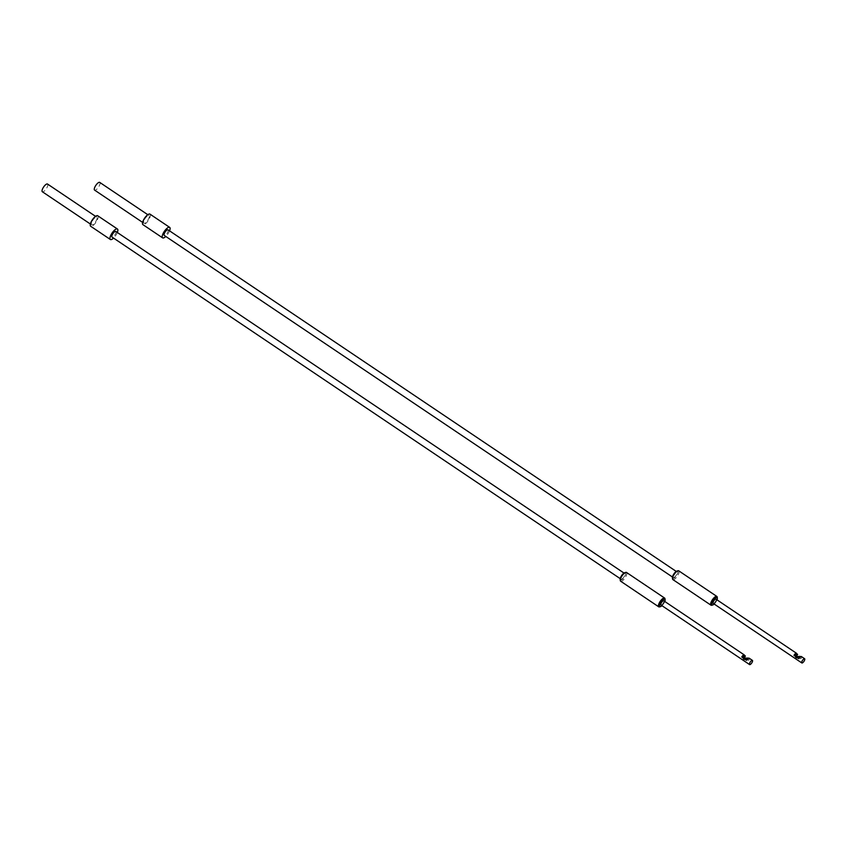 <?xml version="1.0" encoding="UTF-8"?>
<svg xmlns="http://www.w3.org/2000/svg" width="847" height="847" viewBox="0 0 847 847"><rect width="100%" height="100%" fill="white"/><g stroke="black" fill="none" stroke-linecap="round" stroke-linejoin="round"><path stroke-width="0.64" stroke-dasharray="4.24 3.18" d="M744.471 658.648L747.753 658.034L746.323 660.618L745.445 659.675L742.999 658.786L743.878 659.728L746.323 660.512L742.999 658.786L746.419 660.332L743.094 658.606L746.419 660.438M747.626 658.003L746.038 658.595L748.134 658.045L749.299 658.828L748.504 660.258L745.635 658.341M748.504 660.258L748.769 660.247A2.53 0.879 123.9 0 0 749.299 658.828M747.922 658.68L749.309 658.638L748.642 658.193M745.349 656.181L744.365 655.514A2.53 0.879 -56.1 0 1 743.835 656.933L744.64 657.473M660.925 604.991A2.53 0.879 123.9 0 0 663.381 602.852A2.53 0.879 123.9 0 0 663.752 600.788M624.758 572.667A4.426 1.535 -56.1 0 1 624.758 576.341A4.426 1.535 -56.1 0 1 621.899 579.729A4.426 1.535 -56.1 0 1 620.163 579.496M620.639 581.211A5.273 1.821 123.9 0 0 625.764 576.775A5.273 1.821 123.9 0 0 626.526 572.466M661.962 605.69A4.426 1.535 123.9 0 0 664.164 602.831A4.426 1.535 123.9 0 0 664.789 601.486M664.969 598.755A5.273 1.821 -56.1 0 1 663.857 602.376A5.273 1.821 -56.1 0 1 659.506 606.886M746.747 660.184L747.732 658.881M744.566 657.611L743.581 656.944L744.365 655.514M745.847 658.288L748.769 660.247M47.527 184.053A4.637 1.599 -56.1 0 1 46.85 187.833A4.637 1.599 -56.1 0 1 42.35 191.75M92.281 221.067A4.637 1.599 -56.1 0 1 96.791 217.16A4.637 1.599 -56.1 0 1 96.113 220.951A4.637 1.599 -56.1 0 1 91.614 224.857A4.637 1.599 -56.1 0 1 92.281 221.067M97.723 215.763A6.321 2.192 -56.1 0 1 96.812 220.929A6.321 2.192 -56.1 0 1 90.671 226.255M117.32 232.48A6.321 2.192 -56.1 0 1 116.515 234.174A6.321 2.192 -56.1 0 1 113.551 238.081M115.785 231.453A3.377 1.165 -56.1 0 1 115.298 234.206A3.377 1.165 -56.1 0 1 112.016 237.054M621.529 576.447A3.377 1.165 -56.1 0 1 624.811 573.599A3.377 1.165 -56.1 0 1 624.324 576.352A3.377 1.165 -56.1 0 1 621.042 579.2A3.377 1.165 -56.1 0 1 621.529 576.447M796.709 657.018L799.992 656.393L798.552 658.987L795.238 657.145L796.106 658.087L798.552 658.987L796.095 657.23L795.238 657.145L797.683 658.902L798.657 658.807L795.333 656.965L798.657 658.807M799.864 656.361L798.276 656.965L800.373 656.414L801.527 657.198L800.743 658.617L797.863 656.711M800.743 658.617L800.997 658.617A2.53 0.879 123.9 0 0 801.527 657.198M800.161 657.05L801.537 657.007L800.87 656.552M797.588 654.54L796.604 653.884A2.53 0.879 -56.1 0 1 796.074 655.303L796.868 655.832M713.163 603.35A2.53 0.879 123.9 0 0 715.62 601.222A2.53 0.879 123.9 0 0 715.98 599.157M676.986 571.037A4.426 1.535 -56.1 0 1 676.986 574.711A4.426 1.535 -56.1 0 1 674.138 578.088A4.426 1.535 -56.1 0 1 672.402 577.866M672.878 579.581A5.273 1.821 123.9 0 0 677.992 575.134A5.273 1.821 123.9 0 0 678.754 570.836M714.201 604.049A4.426 1.535 123.9 0 0 716.403 601.19A4.426 1.535 123.9 0 0 717.028 599.856M717.208 597.114A5.273 1.821 -56.1 0 1 716.086 600.745A5.273 1.821 -56.1 0 1 711.734 605.256M798.986 658.543L799.96 657.24M796.794 655.97L795.809 655.313L796.604 653.884M798.086 656.647L800.997 658.617M99.755 182.412A4.637 1.599 -56.1 0 1 99.088 186.202A4.637 1.599 -56.1 0 1 94.589 190.109M144.519 219.437A4.637 1.599 -56.1 0 1 149.019 215.53A4.637 1.599 -56.1 0 1 148.352 219.309A4.637 1.599 -56.1 0 1 143.842 223.227A4.637 1.599 -56.1 0 1 144.519 219.437M149.961 214.122A6.321 2.192 -56.1 0 1 149.04 219.288A6.321 2.192 -56.1 0 1 142.899 224.624M169.559 230.85A6.321 2.192 -56.1 0 1 168.754 232.533A6.321 2.192 -56.1 0 1 165.79 236.451M168.024 229.823A3.377 1.165 -56.1 0 1 167.526 232.576A3.377 1.165 -56.1 0 1 164.254 235.424M673.767 574.806A3.377 1.165 -56.1 0 1 677.039 571.969A3.377 1.165 -56.1 0 1 676.552 574.721A3.377 1.165 -56.1 0 1 673.28 577.559A3.377 1.165 -56.1 0 1 673.767 574.806M743.094 658.606L743.592 657.706M95.552 216.334L96.791 217.16M623.985 573.048L624.811 573.599M620.226 578.649L621.042 579.2M90.375 224.032L91.614 224.857M795.333 656.965L795.831 656.065M147.791 214.693L149.019 215.53M676.224 571.407L677.039 571.969M672.454 577.008L673.28 577.559M142.614 222.39L143.842 223.227"/><path stroke-width="1.27" d="M752.051 662.449A2.53 0.879 123.9 0 0 752.411 660.385A2.53 0.879 123.9 0 0 749.955 662.523A2.53 0.879 123.9 0 0 749.595 664.588A2.53 0.879 123.9 0 0 752.051 662.449M748.642 658.193L746.938 658.024L747.922 658.68A2.53 0.879 123.9 0 1 749.129 658.183L752.411 660.385M741.75 656.997A2.53 0.879 -56.1 0 1 742.798 655.567L741.75 656.997L746.673 660.311A2.53 0.879 123.9 0 1 747.732 658.881L746.938 658.024M742.798 655.567L743.782 656.224A2.53 0.879 -56.1 0 1 743.984 656.033L742.999 655.377A2.53 0.879 -56.1 0 1 744.206 654.869L663.752 600.788A2.53 0.879 123.9 0 0 661.295 602.916A2.53 0.879 123.9 0 0 660.925 604.991L749.595 664.588M744.206 654.869A2.53 0.879 -56.1 0 1 744.386 655.334L745.371 655.991A2.53 0.879 -56.1 0 1 745.349 656.181L743.782 657.632L745.635 658.341M620.29 580.534L620.163 579.496A4.426 1.535 -56.1 0 1 621.095 576.458A4.426 1.535 -56.1 0 1 624.758 572.667L625.764 572.403A5.273 1.821 123.9 0 0 621.412 576.913A5.273 1.821 123.9 0 0 620.29 580.534A5.273 1.821 123.9 0 0 620.639 581.211L658.733 606.823A5.273 1.821 -56.1 0 1 659.506 602.513A5.273 1.821 -56.1 0 1 664.62 598.067A5.273 1.821 -56.1 0 1 664.969 598.755L665.096 599.782A4.426 1.535 123.9 0 0 663.36 599.56A4.426 1.535 123.9 0 0 660.512 602.948A4.426 1.535 123.9 0 0 660.512 606.621A4.426 1.535 123.9 0 0 661.962 605.69M664.62 598.067L626.526 572.466A5.273 1.821 123.9 0 0 625.764 572.403M664.789 601.486A4.426 1.535 123.9 0 0 665.096 599.782M746.567 658.098L744.471 658.648L746.747 660.184M742.014 656.997L744.471 658.648M743.782 656.224L742.999 657.653M743.984 656.033L745.371 655.991M744.386 655.334L742.999 655.377M744.64 657.473L745.847 658.288M660.512 606.621L659.506 606.886A5.273 1.821 -56.1 0 1 658.733 606.823M90.375 224.032L42.35 191.75A4.637 1.599 -56.1 0 1 43.028 187.96A4.637 1.599 -56.1 0 1 47.527 184.053L95.552 216.334M113.551 238.081A6.321 2.192 -56.1 0 1 110.375 239.5L90.671 226.255A6.321 2.192 -56.1 0 1 91.582 221.088A6.321 2.192 -56.1 0 1 97.723 215.763L117.426 229.008A6.321 2.192 -56.1 0 1 117.32 232.48M110.375 239.5A6.321 2.192 -56.1 0 1 111.285 234.333A6.321 2.192 -56.1 0 1 117.426 229.008M620.226 578.649L112.016 237.054A3.377 1.165 -56.1 0 1 112.513 234.301A3.377 1.165 -56.1 0 1 115.785 231.453L623.985 573.048M804.279 660.819A2.53 0.879 123.9 0 0 804.65 658.754A2.53 0.879 123.9 0 0 802.194 660.882A2.53 0.879 123.9 0 0 801.823 662.947A2.53 0.879 123.9 0 0 804.279 660.819M800.87 656.552L799.176 656.383L800.161 657.05A2.53 0.879 123.9 0 1 801.368 656.541L804.65 658.754M793.988 655.366A2.53 0.879 -56.1 0 1 795.037 653.937L793.988 655.366L798.912 658.68A2.53 0.879 123.9 0 1 799.96 657.24L799.176 656.383M795.037 653.937L796.021 654.593A2.53 0.879 -56.1 0 1 796.222 654.403L795.238 653.736A2.53 0.879 -56.1 0 1 796.445 653.238L715.98 599.157A2.53 0.879 123.9 0 0 713.523 601.285A2.53 0.879 123.9 0 0 713.163 603.35L801.823 662.947M796.445 653.238A2.53 0.879 -56.1 0 1 796.614 653.693L797.599 654.36A2.53 0.879 -56.1 0 1 797.588 654.54L796.011 655.991L797.863 656.711M672.529 578.893L672.402 577.866A4.426 1.535 -56.1 0 1 673.333 574.817A4.426 1.535 -56.1 0 1 676.986 571.037L677.992 570.762A5.273 1.821 123.9 0 0 673.64 575.272A5.273 1.821 123.9 0 0 672.529 578.893A5.273 1.821 123.9 0 0 672.878 579.581L710.972 605.182A5.273 1.821 -56.1 0 1 711.734 600.883A5.273 1.821 -56.1 0 1 716.858 596.436A5.273 1.821 -56.1 0 1 717.208 597.114L717.335 598.151A4.426 1.535 123.9 0 0 715.588 597.929A4.426 1.535 123.9 0 0 712.74 601.306A4.426 1.535 123.9 0 0 712.74 604.98A4.426 1.535 123.9 0 0 714.201 604.049M716.858 596.436L678.754 570.836A5.273 1.821 123.9 0 0 677.992 570.762M717.028 599.856A4.426 1.535 123.9 0 0 717.335 598.151M798.806 656.467L796.709 657.018L798.986 658.543M794.242 655.356L796.709 657.018M796.021 654.593L795.227 656.023M796.222 654.403L797.599 654.36M796.614 653.693L795.238 653.736M796.868 655.832L798.086 656.647M712.74 604.98L711.734 605.256A5.273 1.821 -56.1 0 1 710.972 605.182M142.614 222.39L94.589 190.109A4.637 1.599 -56.1 0 1 95.256 186.319A4.637 1.599 -56.1 0 1 99.755 182.412L147.791 214.693M165.79 236.451A6.321 2.192 -56.1 0 1 162.613 237.869L142.899 224.624A6.321 2.192 -56.1 0 1 143.821 219.458A6.321 2.192 -56.1 0 1 149.961 214.122L169.665 227.367A6.321 2.192 -56.1 0 1 169.559 230.85M162.613 237.869A6.321 2.192 -56.1 0 1 163.524 232.703A6.321 2.192 -56.1 0 1 169.665 227.367M672.454 577.008L164.254 235.424A3.377 1.165 -56.1 0 1 164.742 232.66A3.377 1.165 -56.1 0 1 168.024 229.823L676.224 571.407"/></g></svg>

